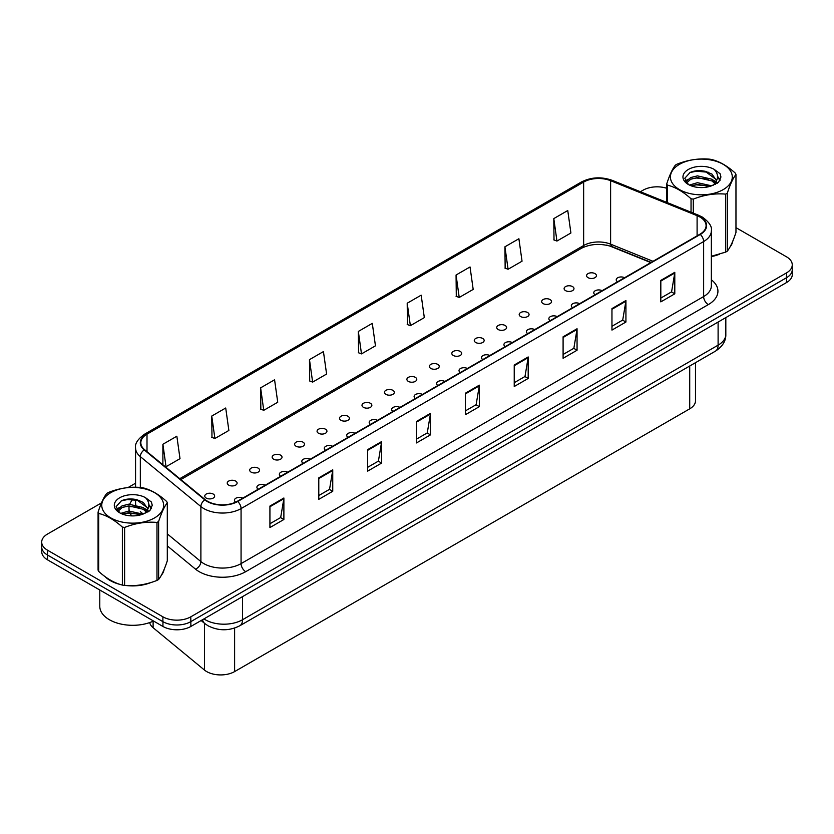 <?xml version="1.0" encoding="UTF-8"?>
<svg xmlns="http://www.w3.org/2000/svg" width="834" height="834" viewBox="0 0 834 834"><rect width="100%" height="100%" fill="white"/><g stroke="black" fill="none" stroke-linecap="round" stroke-linejoin="round"><path stroke-width="1.25" d="M392.866 390.322A4.931 2.846 0 0 0 387.497 389.707A4.931 2.846 0 0 0 384.443 392.334A4.931 2.846 0 0 0 385.892 394.357A4.931 2.846 0 0 0 391.271 394.972A4.931 2.846 0 0 0 394.315 392.334A4.931 2.846 0 0 0 392.866 390.322M415.332 377.354A4.931 2.846 0 0 0 409.953 376.739A4.931 2.846 0 0 0 406.898 379.376A4.931 2.846 0 0 0 408.347 381.388A4.931 2.846 0 0 0 413.727 382.003A4.931 2.846 0 0 0 416.771 379.376A4.931 2.846 0 0 0 415.332 377.354M437.787 364.395A4.931 2.846 0 0 0 432.408 363.77A4.931 2.846 0 0 0 429.364 366.407A4.931 2.846 0 0 0 430.803 368.419A4.931 2.846 0 0 0 436.182 369.035A4.931 2.846 0 0 0 439.237 366.407A4.931 2.846 0 0 0 437.787 364.395M460.243 351.427A4.931 2.846 0 0 0 454.864 350.812A4.931 2.846 0 0 0 451.819 353.439A4.931 2.846 0 0 0 453.269 355.451A4.931 2.846 0 0 0 458.648 356.076A4.931 2.846 0 0 0 461.692 353.439A4.931 2.846 0 0 0 460.243 351.427M505.164 325.489A4.931 2.846 0 0 0 499.785 324.874A4.931 2.846 0 0 0 496.741 327.512A4.931 2.846 0 0 0 498.179 329.524A4.931 2.846 0 0 0 503.559 330.139A4.931 2.846 0 0 0 506.603 327.512A4.931 2.846 0 0 0 505.164 325.489M482.709 338.458A4.931 2.846 0 0 0 477.329 337.843A4.931 2.846 0 0 0 474.275 340.47A4.931 2.846 0 0 0 475.724 342.493A4.931 2.846 0 0 0 481.103 343.108A4.931 2.846 0 0 0 484.147 340.47A4.931 2.846 0 0 0 482.709 338.458M572.541 286.594A4.931 2.846 0 0 0 567.162 285.979A4.931 2.846 0 0 0 564.107 288.606A4.931 2.846 0 0 0 565.556 290.628A4.931 2.846 0 0 0 570.936 291.243A4.931 2.846 0 0 0 573.98 288.606A4.931 2.846 0 0 0 572.541 286.594M550.075 299.562A4.931 2.846 0 0 0 544.696 298.947A4.931 2.846 0 0 0 541.652 301.574A4.931 2.846 0 0 0 543.101 303.586A4.931 2.846 0 0 0 548.48 304.212A4.931 2.846 0 0 0 551.524 301.574A4.931 2.846 0 0 0 550.075 299.562M527.62 312.531A4.931 2.846 0 0 0 522.24 311.906A4.931 2.846 0 0 0 519.196 314.543A4.931 2.846 0 0 0 520.635 316.555A4.931 2.846 0 0 0 526.014 317.17A4.931 2.846 0 0 0 529.069 314.543A4.931 2.846 0 0 0 527.62 312.531M370.411 403.291A4.931 2.846 0 0 0 365.031 402.676A4.931 2.846 0 0 0 361.987 405.303A4.931 2.846 0 0 0 363.436 407.315A4.931 2.846 0 0 0 368.816 407.941A4.931 2.846 0 0 0 371.86 405.303A4.931 2.846 0 0 0 370.411 403.291M347.955 416.26A4.931 2.846 0 0 0 342.576 415.634A4.931 2.846 0 0 0 339.532 418.272A4.931 2.846 0 0 0 340.97 420.284A4.931 2.846 0 0 0 346.35 420.899A4.931 2.846 0 0 0 349.404 418.272A4.931 2.846 0 0 0 347.955 416.26M325.5 429.218A4.931 2.846 0 0 0 320.12 428.603A4.931 2.846 0 0 0 317.066 431.241A4.931 2.846 0 0 0 318.515 433.253A4.931 2.846 0 0 0 323.894 433.868A4.931 2.846 0 0 0 326.938 431.241A4.931 2.846 0 0 0 325.5 429.218M303.034 442.187A4.931 2.846 0 0 0 297.655 441.572A4.931 2.846 0 0 0 294.611 444.199A4.931 2.846 0 0 0 296.06 446.221A4.931 2.846 0 0 0 301.439 446.836A4.931 2.846 0 0 0 304.483 444.199A4.931 2.846 0 0 0 303.034 442.187M280.578 455.156A4.931 2.846 0 0 0 275.199 454.54A4.931 2.846 0 0 0 272.155 457.168A4.931 2.846 0 0 0 273.604 459.18A4.931 2.846 0 0 0 278.983 459.805A4.931 2.846 0 0 0 282.028 457.168A4.931 2.846 0 0 0 280.578 455.156M258.123 468.124A4.931 2.846 0 0 0 252.744 467.499A4.931 2.846 0 0 0 249.7 470.136A4.931 2.846 0 0 0 251.138 472.148A4.931 2.846 0 0 0 256.518 472.763A4.931 2.846 0 0 0 259.572 470.136A4.931 2.846 0 0 0 258.123 468.124M235.668 481.082A4.931 2.846 0 0 0 230.288 480.467A4.931 2.846 0 0 0 227.234 483.105A4.931 2.846 0 0 0 228.683 485.117A4.931 2.846 0 0 0 234.062 485.732A4.931 2.846 0 0 0 237.106 483.105A4.931 2.846 0 0 0 235.668 481.082M213.202 494.051A4.931 2.846 0 0 0 207.822 493.436A4.931 2.846 0 0 0 204.778 496.063A4.931 2.846 0 0 0 206.227 498.086A4.931 2.846 0 0 0 211.607 498.701A4.931 2.846 0 0 0 214.651 496.063A4.931 2.846 0 0 0 213.202 494.051M594.996 273.625A4.931 2.846 0 0 0 589.617 273.01A4.931 2.846 0 0 0 586.573 275.647A4.931 2.846 0 0 0 588.012 277.659A4.931 2.846 0 0 0 593.391 278.275A4.931 2.846 0 0 0 596.446 275.647A4.931 2.846 0 0 0 594.996 273.625M422.431 394.43A4.931 2.846 0 0 0 417.083 393.877A4.931 2.846 0 0 0 414.102 396.494A4.931 2.846 0 0 0 415.457 398.454M444.887 381.461A4.931 2.846 0 0 0 439.549 380.909A4.931 2.846 0 0 0 436.557 383.525A4.931 2.846 0 0 0 437.913 385.485M467.353 368.492A4.931 2.846 0 0 0 462.005 367.94A4.931 2.846 0 0 0 459.023 370.567A4.931 2.846 0 0 0 460.368 372.527M534.719 329.597A4.931 2.846 0 0 0 529.381 329.044A4.931 2.846 0 0 0 526.39 331.661A4.931 2.846 0 0 0 527.745 333.621M557.185 316.628A4.931 2.846 0 0 0 551.837 316.076A4.931 2.846 0 0 0 548.855 318.703A4.931 2.846 0 0 0 550.2 320.663M579.64 303.659A4.931 2.846 0 0 0 574.292 303.117A4.931 2.846 0 0 0 571.311 305.734A4.931 2.846 0 0 0 572.666 307.694M602.096 290.701A4.931 2.846 0 0 0 596.758 290.149A4.931 2.846 0 0 0 593.766 292.765A4.931 2.846 0 0 0 595.122 294.725M489.808 355.524A4.931 2.846 0 0 0 484.46 354.982A4.931 2.846 0 0 0 481.479 357.598A4.931 2.846 0 0 0 482.834 359.558M512.264 342.566A4.931 2.846 0 0 0 506.916 342.013A4.931 2.846 0 0 0 503.934 344.63A4.931 2.846 0 0 0 505.289 346.59M399.976 407.388A4.931 2.846 0 0 0 394.628 406.846A4.931 2.846 0 0 0 391.646 409.463A4.931 2.846 0 0 0 393.002 411.423M377.521 420.357A4.931 2.846 0 0 0 372.173 419.804A4.931 2.846 0 0 0 369.191 422.431A4.931 2.846 0 0 0 370.536 424.391M355.055 433.326A4.931 2.846 0 0 0 349.717 432.773A4.931 2.846 0 0 0 346.725 435.39A4.931 2.846 0 0 0 348.08 437.35M332.599 446.294A4.931 2.846 0 0 0 327.251 445.742A4.931 2.846 0 0 0 324.27 448.358A4.931 2.846 0 0 0 325.625 450.318M310.144 459.253A4.931 2.846 0 0 0 304.796 458.71A4.931 2.846 0 0 0 301.814 461.327A4.931 2.846 0 0 0 303.169 463.287M287.688 472.221A4.931 2.846 0 0 0 282.34 471.669A4.931 2.846 0 0 0 279.348 474.296A4.931 2.846 0 0 0 280.704 476.256M265.222 485.19A4.931 2.846 0 0 0 259.885 484.637A4.931 2.846 0 0 0 256.893 487.254A4.931 2.846 0 0 0 258.248 489.214M242.767 498.159A4.931 2.846 0 0 0 237.419 497.606A4.931 2.846 0 0 0 234.437 500.223A4.931 2.846 0 0 0 235.709 502.131M624.562 277.732A4.931 2.846 0 0 0 619.214 277.18A4.931 2.846 0 0 0 616.222 279.797A4.931 2.846 0 0 0 617.577 281.756M650.812 262.574L611.426 246.655A26.323 15.2 0 0 0 606.526 245.092M695.493 362.665L695.493 400.779A19.745 11.395 180 0 1 689.718 408.837L234.615 671.589A19.745 11.395 180 0 1 204.476 670.067L153.112 627.721A19.745 11.395 180 0 1 149.693 622.571M105.094 576.648A31.588 18.233 0 0 0 110.255 580.568A31.588 18.233 0 0 0 120.023 584.405M699.914 217.028A21.058 12.156 180 0 1 706.085 225.628A21.058 12.156 180 0 1 699.914 234.229L237.346 501.286A21.058 12.156 180 0 1 205.206 499.66L144.647 449.724A21.058 12.156 180 0 1 140.831 442.75A21.058 12.156 180 0 1 147.003 434.149L583.644 182.062A21.058 12.156 180 0 1 610.613 180.697L697.099 215.662A21.058 12.156 180 0 1 699.914 217.028M700.289 216.819A21.59 12.458 0 0 0 697.401 215.422L610.915 180.457A21.59 12.458 0 0 0 583.268 181.854L146.628 433.941A21.59 12.458 0 0 0 144.209 449.901L204.778 499.837A21.59 12.458 0 0 0 237.721 501.495L700.289 234.437A21.59 12.458 0 0 0 700.289 216.819M101.498 502.881L47.486 534.062A19.745 11.395 0 0 0 41.7 542.121L41.7 546.958A19.745 11.395 0 0 0 47.486 555.017L162.891 621.653A19.745 11.395 0 0 0 190.809 621.653L786.472 277.753A19.745 11.395 0 0 0 792.258 269.695L792.258 264.858A19.745 11.395 0 0 0 786.472 256.789L735.963 227.64M269.924 506.071L269.924 527.557L283.883 519.499L283.883 498.002L269.924 506.071M269.924 523.752L280.672 517.539L283.831 498.722A5.265 3.044 -120 0 0 283.883 498.002M280.578 517.591L283.883 519.499M318.786 477.861L318.786 499.347L332.745 491.289L332.745 469.792L318.786 477.861M318.786 495.542L329.534 489.329L332.693 470.512A5.265 3.044 -120 0 0 332.745 469.792M329.44 489.381L332.745 491.289M367.648 449.641L367.648 471.137L381.607 463.078L381.607 441.582L367.648 449.641M367.648 467.321L378.407 461.119L381.555 442.301A5.265 3.044 -120 0 0 381.607 441.582M378.302 461.171L381.607 463.078M416.51 421.431L416.51 442.927L430.469 434.868L430.469 413.372L416.51 421.431M416.51 439.111L427.269 432.909L430.417 414.091A5.265 3.044 -120 0 0 430.469 413.372M427.164 432.961L430.469 434.868M660.82 280.38L660.82 301.877L674.789 293.818L674.789 272.322L660.82 280.38M660.82 298.061L671.579 291.858L674.727 273.041A5.265 3.044 -120 0 0 674.789 272.322M671.485 291.91L674.789 293.818M611.958 308.59L611.958 330.087L625.927 322.028L625.927 300.532L611.958 308.59M611.958 326.271L622.717 320.068L625.865 301.251A5.265 3.044 -120 0 0 625.927 300.532M622.623 320.12L625.927 322.028M563.096 336.8L563.096 358.297L577.055 350.238L577.055 328.742L563.096 336.8M563.096 354.481L573.855 348.278L577.003 329.461A5.265 3.044 -120 0 0 577.055 328.742M573.761 348.331L577.055 350.238M514.234 365.011L514.234 386.507L528.193 378.448L528.193 356.952L514.234 365.011M514.234 382.691L524.993 376.488L528.141 357.671A5.265 3.044 -120 0 0 528.193 356.952M524.899 376.541L528.193 378.448M465.372 393.221L465.372 414.717L479.331 406.658L479.331 385.162L465.372 393.221M465.372 410.901L476.131 404.698L479.279 385.881A5.265 3.044 -120 0 0 479.331 385.162M476.037 404.751L479.331 406.658M653.022 261.303L610.613 244.153A21.058 12.156 0 0 0 583.644 245.519L179.769 478.685M711.35 256.601A31.588 18.233 0 0 0 719.356 254.287A31.588 18.233 0 0 1 711.35 256.601M730.021 246.958A31.588 18.233 0 0 0 732.784 241.172A31.588 18.233 0 0 1 730.021 246.958M126.215 585.531A31.588 18.233 0 0 0 150.86 582.559M161.483 575.064A31.588 18.233 0 0 0 163.964 569.851M41.7 542.121A19.745 11.395 0 0 0 47.486 550.179L162.891 616.816A19.745 11.395 0 0 0 190.809 616.816L786.472 272.916A19.745 11.395 0 0 0 792.258 264.858M666.752 188.275A19.745 11.395 0 0 0 643.139 190.162L640.418 191.737M135.567 483.209L128.019 487.567M260.615 387.852L263.763 410.307L277.732 402.249L274.574 379.793L260.615 387.852L260.844 409.213M211.753 416.062L214.901 438.517L228.87 430.459L225.712 408.003L211.753 416.062L211.982 437.423M162.891 444.272L166.039 466.727L180.008 458.669L176.85 436.213L162.891 444.272L162.891 464.767M407.201 303.222L410.359 325.677L424.318 317.618L421.17 295.163L407.201 303.222L407.43 324.582M456.062 275.012L459.221 297.467L473.18 289.408L470.032 266.953L456.062 275.012L456.292 296.372M504.924 246.801L508.083 269.257L522.042 261.198L518.894 238.743L504.924 246.801L505.154 268.162M553.797 218.591L556.945 241.047L570.904 232.988L567.756 210.533L553.797 218.591L554.016 239.952M309.477 359.642L312.635 382.097L326.594 374.039L323.436 351.583L309.477 359.642L309.706 381.002M358.339 331.432L361.497 353.887L375.456 345.829L372.298 323.373L358.339 331.432L358.568 352.792M361.497 353.887L358.339 352.709M410.359 325.677L407.201 324.499M459.221 297.467L456.062 296.289M508.083 269.257L504.924 268.079M556.945 241.047L553.797 239.869M312.635 382.097L309.477 380.919M263.763 410.307L260.615 409.129M214.901 438.517L211.753 437.339M166.039 466.727L164.632 466.206M41.742 547.74L41.742 551.764A19.745 11.395 0 0 0 47.528 559.833L162.943 626.459A19.745 11.395 0 0 0 190.861 626.459L786.514 282.559A19.745 11.395 0 0 0 792.3 274.501L792.3 269.663A19.745 11.395 0 0 0 792.258 268.882M190.809 616.816L190.809 621.653A19.745 11.395 0 0 0 190.861 621.622L786.514 277.722A19.745 11.395 0 0 0 792.3 269.663M679.481 164.34A30.931 17.858 -0 0 0 679.481 189.599A30.931 17.858 -0 0 0 723.224 189.599A30.931 17.858 -0 0 0 723.224 164.34A30.931 17.858 -0 0 0 679.481 164.34M711.35 256.267L725.653 252.108A35.539 20.516 -0 0 0 726.487 251.639A35.539 20.516 -0 0 0 727.3 251.159C730.177 247.552 733.065 241.328 735.963 232.477L735.963 174.483A35.539 20.516 -0 0 0 735.369 173.18C727.446 166.008 719.554 161.452 711.673 159.502A35.539 20.516 -0 0 0 709.421 159.158C698.59 158.231 687.81 159.899 677.062 164.162A35.539 20.516 -0 0 0 676.228 164.632A35.539 20.516 -0 0 0 675.415 165.122C672.517 168.77 669.629 174.994 666.752 183.803A35.539 20.516 -0 0 0 667.346 185.096L667.346 202.631M691.042 212.201L691.042 198.773C683.119 191.601 675.227 187.045 667.346 185.096M691.042 198.773A35.539 20.516 -0 0 0 693.294 199.128L693.294 213.108M725.653 252.108L725.653 194.113C714.905 193.175 704.115 194.843 693.294 199.128M725.653 194.113A35.539 20.516 -0 0 0 726.487 193.655A35.539 20.516 -0 0 0 727.3 193.165L727.3 251.159M711.59 185.815L697.464 182.688L689.447 185.054M709.619 186.451L697.464 184.397L691.25 185.836M715.457 182.823L711.996 179.247L697.464 175.87L690.719 177.548L686.82 180.874L686.319 182.677M714.905 183.678L711.996 180.957L697.464 177.569L690.719 179.247L686.622 183.011M713.581 185.148L715.895 181.948L716.396 179.696L705.116 171.293C699.486 170.146 694.482 170.543 690.093 172.482L684.797 178.257L688.352 184.439M715.603 184.262L716.406 181.051M716.354 180.373L711.996 174.129L705.512 171.366M688.352 169.458A18.39 10.613 -0 0 0 688.352 184.481A18.39 10.613 -0 0 0 711.339 185.888L718.512 182.406L720.93 176.975L720.096 173.722L714.071 169.302A18.39 10.613 -0 0 0 688.352 169.458M714.071 169.302C717.907 173.201 718.512 177.413 715.895 181.948M666.752 202.381L666.752 183.803M735.963 174.483C733.086 178.08 730.198 184.314 727.3 193.165M708.274 185.888L696.296 184.856L691.522 185.721M717.021 183.459L716.187 182.782M715.676 182.417L714.821 181.864M708.274 179.06L696.296 178.038L691.522 178.903M686.914 180.707L685.517 181.572M720.013 180.373L717.49 177.058M708.327 172.252L696.296 171.21L689.885 172.586M720.92 177.142L720.096 173.722M717.574 183.105L716.333 182.052M715.968 181.77L713.018 180.008M688.081 179.268L685.194 180.947M720.222 179.967L717.49 176.203M105.657 577.055A31.588 18.233 0 0 0 110.349 580.516A31.588 18.233 0 0 0 118.782 583.998M127.289 585.593A31.588 18.233 0 0 0 150.693 582.601M161.358 575.283A31.588 18.233 0 0 0 164.11 569.486M99.788 589.992L99.788 606.308A32.901 18.994 0 0 0 109.421 619.745A32.901 18.994 0 0 0 153.519 621.017M110.818 492.654A30.931 17.858 -0 0 0 110.818 517.914A30.931 17.858 -0 0 0 154.561 517.914A30.931 17.858 -0 0 0 154.561 492.654A30.931 17.858 -0 0 0 110.818 492.654M107.565 492.946A35.539 20.516 -0 0 0 106.752 493.436C103.843 497.085 100.956 503.309 98.078 512.118A35.539 20.516 -0 0 0 98.683 513.421L98.683 571.405C106.554 578.556 114.456 583.112 122.369 585.082A35.539 20.516 -0 0 0 124.62 585.426C135.369 586.375 146.148 584.697 156.98 580.422A35.539 20.516 -0 0 0 157.824 579.953A35.539 20.516 -0 0 0 158.627 579.474C161.504 575.877 164.402 569.643 167.3 560.792L167.3 502.798A35.539 20.516 -0 0 0 166.696 501.505C158.783 494.333 150.881 489.767 143.01 487.827A35.539 20.516 -0 0 0 140.758 487.473C129.927 486.556 119.137 488.224 108.399 492.487A35.539 20.516 -0 0 0 107.565 492.946M122.369 585.082L122.369 527.088C114.456 519.916 106.554 515.36 98.683 513.421M122.369 527.088A35.539 20.516 -0 0 0 124.62 527.442L124.62 585.426M156.98 580.422L156.98 522.438C146.242 521.49 135.452 523.168 124.62 527.442M156.98 522.438A35.539 20.516 -0 0 0 157.824 521.969A35.539 20.516 -0 0 0 158.627 521.479L158.627 579.474M98.078 512.118L98.078 570.102A35.539 20.516 -0 0 0 98.683 571.405M142.927 514.13L128.801 511.002L120.784 513.379M140.956 514.766L128.801 512.712L122.577 514.151M146.794 511.148L143.323 507.562L128.801 504.184L122.056 505.863L118.157 509.188L117.646 510.992M146.242 511.993L143.323 509.272L128.801 505.884L122.056 507.562L117.959 511.325M144.918 513.473L147.222 510.272L147.733 508.021L136.453 499.608C130.823 498.461 125.819 498.857 121.43 500.796L116.135 506.572L119.689 512.754M146.94 512.576L147.733 509.365M147.691 508.688L143.323 502.454L136.849 499.681M119.689 497.783A18.39 10.613 -0 0 0 119.689 512.795A18.39 10.613 -0 0 0 142.677 514.203L149.839 510.721L152.257 505.289L151.434 502.047L145.408 497.617A18.39 10.613 -0 0 0 119.689 497.783M145.408 497.617C149.234 501.515 149.839 505.727 147.222 510.262M167.3 502.798C164.423 506.405 161.535 512.629 158.627 521.479M139.601 514.203L127.623 513.171L122.859 514.046M148.358 511.774L147.514 511.106M147.013 510.731L146.158 510.179M139.601 507.374L127.623 506.353L122.859 507.218M118.251 509.021L116.843 509.887M151.35 508.688L148.827 505.373M139.653 500.567L127.623 499.524L121.211 500.9M152.257 505.456L151.434 502.047M148.9 511.419L147.67 510.366M147.295 510.085L144.355 508.323M119.408 507.583L116.531 509.261M151.559 508.281L148.817 504.518M689.718 366.001L689.718 408.837M153.112 621.205L153.112 627.721M204.476 623.29L204.476 670.067M234.615 628.075L234.615 671.589M711.35 279.786A32.901 18.994 180 0 1 708.295 304.618L245.728 571.676A6.578 3.795 60 0 1 241.068 563.617L703.635 296.56A26.323 15.2 0 0 0 711.35 285.812L711.35 230.789A26.323 15.2 180 0 1 703.635 241.537A6.578 3.795 -120 0 0 700.289 234.437M245.728 571.676A32.901 18.994 180 0 1 199.19 571.676A32.901 18.994 180 0 1 195.5 569.142L167.3 545.884M204.778 499.837A6.578 4.399 129.5 0 0 200.89 506.561L200.89 561.584A26.323 15.2 0 0 0 203.84 563.617A26.323 15.2 0 0 0 241.068 563.617L241.068 508.594A26.323 15.2 180 0 1 200.89 506.561L140.331 456.625A26.323 15.2 180 0 1 135.567 447.91L135.567 487.244M711.35 230.789C712.226 226.671 709.202 222.084 702.27 217.028L698.809 215.349A6.578 3.086 112 0 0 697.401 215.422M698.809 215.349L612.323 180.384C601.418 176.527 591.077 177.079 581.277 182.062A6.578 3.795 60 0 1 583.268 181.854M146.628 433.941A6.578 3.795 -120 0 0 144.647 434.149C137.808 439.059 134.785 443.646 135.567 447.91M144.209 449.901A6.578 4.399 129.5 0 0 140.331 456.625L140.331 487.442M612.323 180.384A6.578 3.086 112 0 0 610.915 180.457M237.721 501.495A6.578 3.795 60 0 1 241.068 508.594L703.635 241.537L703.635 296.56A6.578 3.795 60 0 0 708.295 304.618M651.114 262.397L612.719 246.874A12.5 5.859 -68 0 1 610.613 244.153L610.613 180.697M583.644 182.062L583.644 245.519A12.5 7.225 60 0 1 581.517 248.24L180.842 479.571M131.72 515.892A32.901 18.994 180 0 1 129.854 512.639M129.312 510.971A32.901 18.994 180 0 1 129.187 506.228M129.802 504.111A32.901 18.994 180 0 1 133.148 499.055M162.891 616.816L162.891 621.653M786.472 272.916L786.472 277.753M47.486 550.179L47.486 555.017M135.567 499.41L135.567 502.933A26.323 15.2 0 0 0 135.723 504.57M140.331 511.649L143.229 514.046M167.3 533.885L200.89 561.584A6.578 4.399 -50.5 0 1 195.5 569.142M697.099 215.662L697.099 235.845M147.003 434.149L147.003 451.674M465.372 393.909L479.279 385.881M514.234 365.699L528.141 357.671M563.096 337.489L577.003 329.461M611.958 309.278L625.865 301.251M660.82 281.068L674.727 273.041M416.51 422.119L430.417 414.091M367.648 450.329L381.555 442.301M318.786 478.539L332.693 470.512M269.924 506.749L283.831 498.722M203.944 618.901A26.323 15.2 0 0 0 205.289 619.745A26.323 15.2 0 0 0 242.517 619.745L718.105 345.161A26.323 15.2 0 0 0 725.82 334.413C726.007 340.95 722.536 346.537 715.384 351.187L239.785 625.771A13.167 7.6 60 0 0 242.517 619.745L242.517 596.633M718.105 322.049L718.105 345.161A13.167 7.6 60 0 1 715.384 351.187M202.537 619.714A13.167 8.799 129.5 0 0 204.747 623.509L201.13 620.527M786.514 282.559L786.514 277.722M190.861 626.459L190.861 621.622M162.943 626.459L162.943 621.674M47.528 559.833L47.528 555.048M581.277 182.062L144.647 434.149M612.719 246.874C601.231 243.215 590.826 243.664 581.517 248.24M239.785 625.771C229.194 631.088 218.602 631.088 208.01 625.771L204.747 623.509M725.82 334.413L725.82 317.598"/></g></svg>
